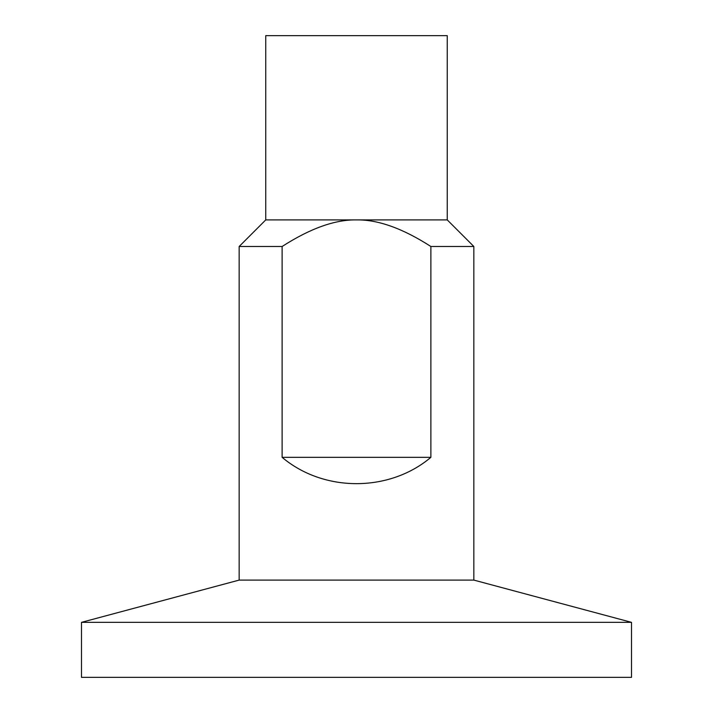 <?xml version="1.0" encoding="UTF-8"?>
<svg xmlns="http://www.w3.org/2000/svg" width="713" height="713" viewBox="0 0 713 713"><rect width="100%" height="100%" fill="white"/><g stroke="black" fill="none" stroke-linecap="round" stroke-linejoin="round"><path stroke-width="1.07" d="M282.125 457.336L282.125 246.493C310.208 228.427 335.003 219.559 356.5 219.907C377.997 219.559 402.792 228.427 430.875 246.493L430.875 457.336C389.316 492.425 323.684 492.425 282.125 457.336L430.875 457.336M265.744 219.907L265.744 35.65L447.256 35.65L447.256 219.907L265.744 219.907L239.158 246.493L282.125 246.493M81.487 622.351L631.513 622.351L631.513 677.35L81.487 677.35L81.487 622.351L239.158 580.097L473.842 580.097L631.513 622.351M430.875 246.493L473.842 246.493L473.842 580.097M239.158 580.097L239.158 246.493M447.256 219.907L473.842 246.493"/></g></svg>
